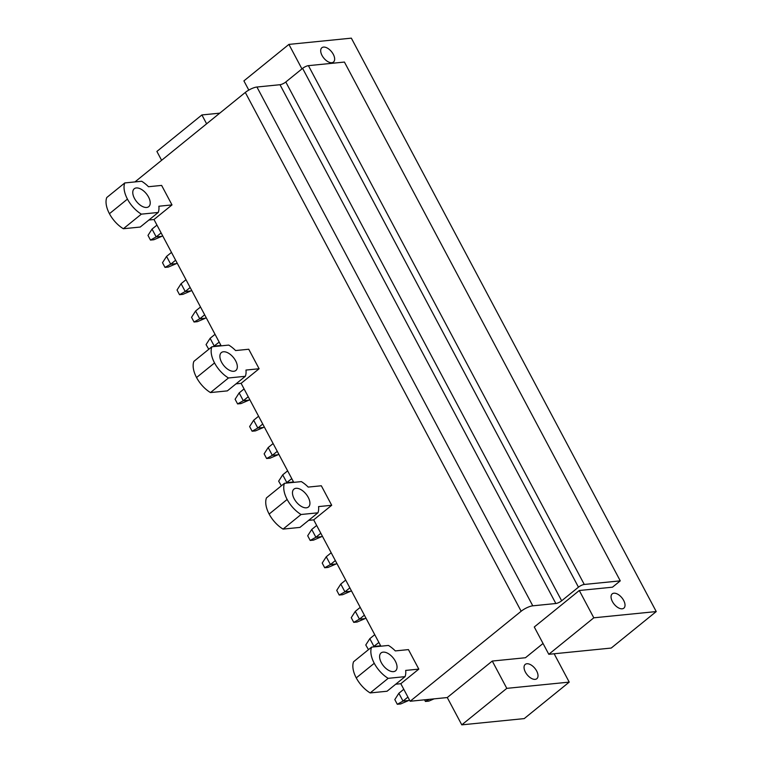 <?xml version="1.0" encoding="UTF-8"?>
<svg xmlns="http://www.w3.org/2000/svg" width="763" height="763" viewBox="0 0 763 763"><rect width="100%" height="100%" fill="white"/><g stroke="black" fill="none" stroke-linecap="round" stroke-linejoin="round"><path stroke-width="1.14" d="M461.787 724.85L506.794 688.36L569.227 682.112L524.219 718.603L461.787 724.85L447.261 697.544L410.141 701.254L400.813 683.705L418.811 669.113L405.678 670.419A23.09 12.58 51 0 1 405.048 676.647L388.176 678.336L370.169 692.928A23.033 12.542 -129 0 1 356.254 677.897A23.033 12.542 -129 0 1 353.584 661.731L371.581 647.129L388.453 645.441A23.09 12.58 51 0 1 395.31 650.915L408.443 649.609L418.811 669.113M569.227 682.112L554.148 653.767M206.62 123.816L201.899 114.946L219.763 113.162M506.794 688.36L492.269 661.054L525.459 657.735L543.037 643.476M526.88 663.753A9.213 5.017 51 0 0 525.23 664.401A9.213 5.017 51 0 0 526.193 673.443A9.213 5.017 51 0 0 535.178 679.356A9.213 5.017 51 0 0 536.828 678.708A9.213 5.017 51 0 0 535.864 669.666A9.213 5.017 51 0 0 526.88 663.753M248.795 90.082L243.902 80.888L288.91 44.397L351.342 38.15L656.237 611.564L611.23 648.054L548.797 654.301L534.281 626.995L579.289 590.505L612.47 587.186L620.271 580.862L344.418 62.061L308.424 65.656A4.607 1.307 152 0 0 302.606 68.374L578.459 587.176A4.607 1.307 152 0 1 584.277 584.458L620.271 580.862M301.948 68.908L288.91 44.397M548.797 654.301L593.805 617.811L579.289 590.505M593.805 617.811L656.237 611.564M323.522 47.096A9.213 5.017 51 0 0 321.872 47.745A9.213 5.017 51 0 0 322.835 56.786A9.213 5.017 51 0 0 331.819 62.7A9.213 5.017 51 0 0 333.469 62.051A9.213 5.017 51 0 0 332.506 53.009A9.213 5.017 51 0 0 323.522 47.096M613.891 593.204A9.213 5.017 51 0 0 612.241 593.852A9.213 5.017 51 0 0 613.204 602.894A9.213 5.017 51 0 0 622.188 608.807A9.213 5.017 51 0 0 623.838 608.159A9.213 5.017 51 0 0 622.875 599.117A9.213 5.017 51 0 0 613.891 593.204M279.992 84.712L555.845 603.514L532.784 605.822L256.931 87.02L279.992 84.712A4.607 1.307 152 0 0 285.801 81.994L302.606 68.374M555.845 603.514A4.607 1.307 152 0 0 561.654 600.796L578.459 587.176M256.931 87.02A9.213 2.604 152 0 0 245.304 92.447L521.158 611.249A9.213 2.604 152 0 1 532.784 605.822M221.165 345.839L153.992 219.515L171.999 204.913L158.866 206.229A23.09 12.58 51 0 1 158.237 212.457L141.365 214.145L123.358 228.738A23.033 12.542 -129 0 1 109.433 213.697A23.033 12.542 -129 0 1 106.763 197.531L124.77 182.939L141.641 181.251A23.09 12.58 51 0 1 148.489 186.725L161.622 185.409L171.999 204.913M248.738 349.244L259.105 368.748L245.972 370.065A23.09 12.58 51 0 1 245.343 376.293L228.471 377.981L210.474 392.573A23.033 12.542 -129 0 1 196.549 377.532A23.033 12.542 -129 0 1 193.878 361.366L211.876 346.774L228.757 345.086A23.09 12.58 51 0 1 235.605 350.56L248.738 349.244M293.755 482.369L241.108 383.341L259.105 368.748M321.328 485.773L331.705 505.278L318.572 506.594A23.09 12.58 51 0 1 317.942 512.812L301.061 514.5L283.063 529.102A23.033 12.542 -129 0 1 269.139 514.062A23.033 12.542 -129 0 1 266.468 497.896L284.475 483.294L301.347 481.606A23.09 12.58 51 0 1 308.195 487.09L321.328 485.773M380.871 646.204L313.698 519.87L331.705 505.278M410.141 701.254L521.158 611.249M134.956 181.918L245.304 92.447M161.613 160.306L156.892 151.436L201.899 114.946M400.813 683.705L395.72 684.211M405.048 676.647L387.051 691.24L370.169 692.928M313.698 519.87L308.605 520.385M317.942 512.812L299.935 527.414L283.063 529.102M241.108 383.341L236.015 383.856M245.343 376.293L227.345 390.885L210.474 392.573M153.992 219.515L148.899 220.021M158.237 212.457L140.23 227.05L123.358 228.738M447.261 697.544L492.269 661.054M371.581 647.129A23.033 12.542 51 0 0 374.251 663.295A23.033 12.542 51 0 0 388.176 678.336M381.29 662.589A11.512 6.276 51 0 0 395.568 670.83A11.512 6.276 51 0 0 395.348 661.187A11.512 6.276 51 0 0 381.061 652.947A11.512 6.276 51 0 0 381.29 662.589M284.475 483.294A23.033 12.542 51 0 0 287.146 499.46A23.033 12.542 51 0 0 301.061 514.5M294.175 498.764A11.512 6.276 51 0 0 308.452 507.004A11.512 6.276 51 0 0 308.233 497.352A11.512 6.276 51 0 0 293.955 489.112A11.512 6.276 51 0 0 294.175 498.764M211.876 346.774A23.033 12.542 51 0 0 214.546 362.94A23.033 12.542 51 0 0 228.471 377.981M221.585 362.234A11.512 6.276 51 0 0 235.862 370.475A11.512 6.276 51 0 0 235.643 360.823A11.512 6.276 51 0 0 221.356 352.582A11.512 6.276 51 0 0 221.585 362.234M124.77 182.939A23.033 12.542 51 0 0 127.44 199.105A23.033 12.542 51 0 0 141.365 214.145M134.469 198.399A11.512 6.276 51 0 0 148.756 206.639A11.512 6.276 51 0 0 148.527 196.997A11.512 6.276 51 0 0 134.25 188.757A11.512 6.276 51 0 0 134.469 198.399M397.294 704.278L394.814 699.595L398.858 693.281L403.007 701.083L408.625 700.52L400.67 703.944L397.294 704.278L403.007 701.083L407.928 697.096M398.858 693.281L403.78 689.294M408.625 700.52L409.416 699.89M424.543 699.814L425.42 701.464L428.796 701.13L434.061 698.87M425.42 701.464L429.197 699.356M373.059 646.986L378.887 642.484M378.324 646.452L379.592 645.908L373.965 646.471L369.817 638.669L374.738 634.682M379.592 645.908L380.375 645.279M369.817 638.669L365.773 644.983L368.481 649.647M368.262 649.666L368.882 649.323M353.746 622.36L351.257 617.677L355.3 611.363L359.449 619.165L365.076 618.602L357.122 622.026L353.746 622.36L359.449 619.165L364.371 615.178M355.3 611.363L360.222 607.377M365.076 618.602L365.858 617.973M339.22 595.054L336.731 590.371L340.784 584.057L344.933 591.859L350.551 591.296L342.597 594.72L339.22 595.054L344.933 591.859L349.855 587.872M340.784 584.057L345.706 580.071M350.551 591.296L351.342 590.667M324.704 567.748L322.215 563.065L326.259 556.761L330.408 564.563L336.035 564L328.08 567.414L324.704 567.748L330.408 564.563L335.339 560.567M326.259 556.761L331.19 552.765M336.035 564L336.817 563.361M310.188 540.442L307.699 535.76L311.743 529.455L315.892 537.257L321.519 536.694L313.564 540.109L310.188 540.442L315.892 537.257L320.813 533.261M311.743 529.455L316.664 525.459M321.519 536.694L322.301 536.055M285.944 483.151L291.781 478.649M291.218 482.626L292.477 482.082L286.859 482.645L282.711 474.844L287.632 470.847M292.477 482.082L293.269 481.443M282.711 474.844L278.657 481.157L281.366 485.812M281.146 485.831L281.776 485.487M266.63 458.525L264.141 453.851L268.185 447.538L272.334 455.339L277.961 454.777L270.007 458.191L266.63 458.525L272.334 455.339L277.265 451.343M268.185 447.538L273.116 443.541M277.961 454.777L278.743 454.138M252.114 431.219L249.625 426.546L253.669 420.232L257.818 428.033L263.445 427.471L255.491 430.885L252.114 431.219L257.818 428.033L262.739 424.037M253.669 420.232L258.59 416.236M263.445 427.471L264.227 426.832M237.598 403.923L235.109 399.24L239.153 392.926L243.302 400.728L248.929 400.165L240.965 403.579L237.598 403.923L243.302 400.728L248.223 396.731M239.153 392.926L244.074 388.93M248.929 400.165L249.711 399.526M213.354 346.621L219.191 342.12M218.619 346.097L219.887 345.553L214.26 346.116L210.111 338.314L215.042 334.318M219.887 345.553L220.669 344.914M210.111 338.314L206.067 344.628L208.776 349.282M208.557 349.311L209.176 348.958M194.04 322.005L191.551 317.322L195.595 311.008L199.744 318.81L205.371 318.247L197.417 321.662L194.04 322.005L199.744 318.81L204.665 314.814M195.595 311.008L200.516 307.012M205.371 318.247L206.153 317.608M179.524 294.699L177.035 290.016L181.079 283.702L185.228 291.504L190.855 290.941L182.891 294.356L179.524 294.699L185.228 291.504L190.149 287.508M181.079 283.702L186 279.706M190.855 290.941L191.637 290.302M164.999 267.393L162.509 262.71L166.563 256.397L170.712 264.198L176.329 263.636L168.375 267.05L164.999 267.393L170.712 264.198L175.633 260.202M166.563 256.397L171.484 252.4M176.329 263.636L177.121 262.997M150.483 240.087L147.993 235.405L152.037 229.091L156.186 236.892L161.813 236.33L153.859 239.744L150.483 240.087L156.186 236.892L161.117 232.906M152.037 229.091L156.968 225.104M161.813 236.33L162.595 235.691M584.277 584.458L308.424 65.656M561.654 600.796L285.801 81.994M356.254 677.897L374.251 663.295M269.139 514.062L287.146 499.46M196.549 377.532L214.546 362.94M109.433 213.697L127.44 199.105"/></g></svg>
